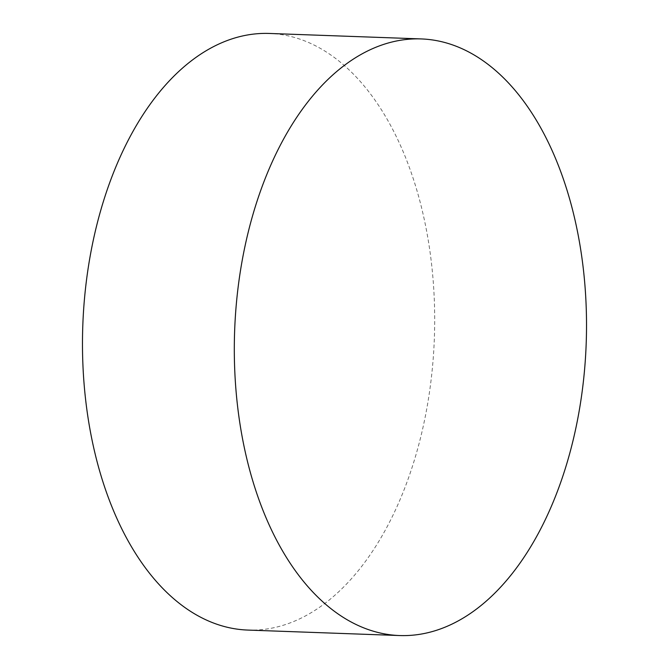 <?xml version="1.0" encoding="UTF-8"?>
<svg xmlns="http://www.w3.org/2000/svg" width="669" height="669" viewBox="0 0 669 669"><rect width="100%" height="100%" fill="white"/><g stroke="black" fill="none" stroke-linecap="round" stroke-linejoin="round"><path stroke-width="0.5" stroke-dasharray="3.35 2.51" d="M247.831 630.073A298.508 175.88 92.1 0 0 428.436 398.967A298.508 175.88 92.1 0 0 338.807 60.938A298.508 175.88 92.1 0 0 269.339 33.45"/><path stroke-width="1" d="M490.636 66.407A298.508 175.88 92.1 0 0 421.169 38.927A298.508 175.88 92.1 0 0 240.564 270.033A298.508 175.88 92.1 0 0 330.193 608.062A298.508 175.88 92.1 0 0 399.661 635.55A298.508 175.88 92.1 0 0 580.266 404.444A298.508 175.88 92.1 0 0 490.636 66.407M421.169 38.927L269.339 33.45A298.508 175.88 92.1 0 0 88.734 264.556A298.508 175.88 92.1 0 0 178.364 602.593A298.508 175.88 92.1 0 0 247.831 630.073L399.661 635.55"/></g></svg>
